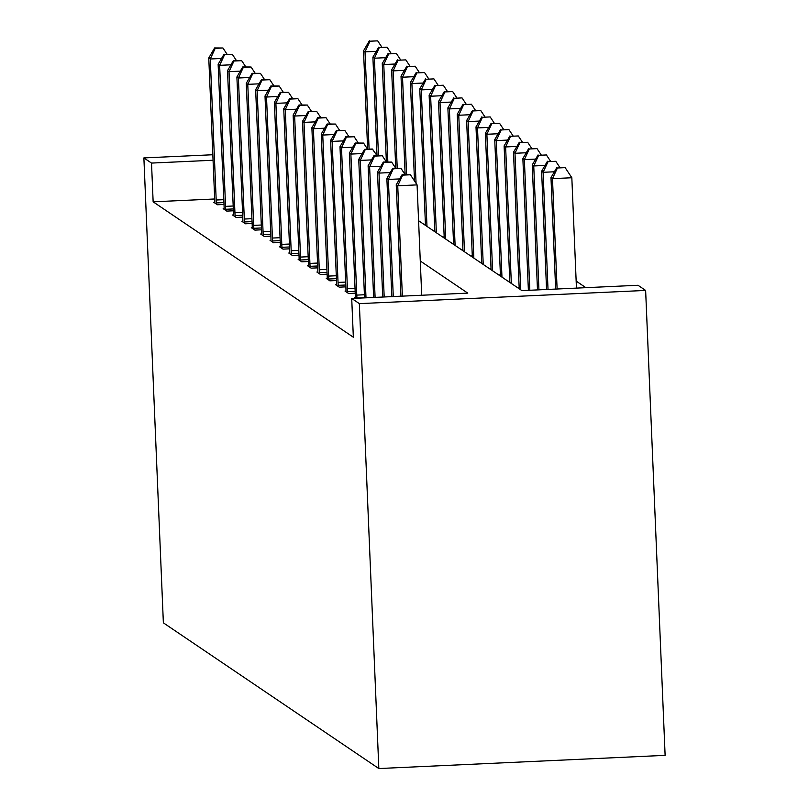 <?xml version="1.0" encoding="UTF-8"?>
<svg xmlns="http://www.w3.org/2000/svg" width="809" height="809" viewBox="0 0 809 809"><rect width="100%" height="100%" fill="white"/><g stroke="black" fill="none" stroke-linecap="round" stroke-linejoin="round"><path stroke-width="1.21" d="M418.587 220.726L521.936 290.623L637.998 285.274L645.633 290.431L665.119 755.353L378.834 768.55L163.367 622.839L143.881 157.917L151.516 163.074L153.144 201.825L353.341 337.211L351.713 298.47L467.774 293.121L420.276 260.994M585.888 287.67L576.16 281.097M214.678 198.984L153.144 201.825M214.769 202.28L213.798 202.321L217.409 204.758L224.022 204.455M224.144 208.621L223.173 208.661L226.783 211.098L233.397 210.795M233.508 214.951L232.547 215.002L236.157 217.439L242.771 217.136M242.882 221.292L241.921 221.342L245.521 223.78L252.135 223.476M252.256 227.632L251.296 227.673L254.896 230.12L261.509 229.807M261.631 233.973L260.67 234.013L264.27 236.45L270.884 236.147M271.005 240.313L270.044 240.354L273.644 242.791L280.258 242.488M280.379 246.654L279.408 246.694L283.019 249.132L289.632 248.828M289.753 252.984L288.783 253.035L292.393 255.472L299.006 255.169M299.128 259.325L298.157 259.376L301.767 261.813L308.381 261.509M308.502 265.665L307.531 265.716L311.141 268.153L317.755 267.85M317.866 272.006L316.906 272.046L320.516 274.494L327.129 274.18M327.24 278.347L326.28 278.387L329.88 280.824L336.493 280.521M336.615 284.687L335.654 284.728L339.254 287.165L345.868 286.861M345.989 291.028L345.028 291.068L348.628 293.505L355.242 293.202M355.363 297.358L354.403 297.409L355.697 298.288M351.713 298.47L359.348 303.628L378.834 768.55M359.348 303.628L645.633 290.431M367.579 147.602L366.558 147.653M212.828 154.741L143.881 157.917M213.06 160.243L151.516 163.074M221.545 58.47L210.279 58.996L216.185 200.015A7.766 0.587 -92.6 0 0 216.347 202.938L216.438 204.101M215.204 48.348L222.94 47.994L214.607 47.943L215.204 48.348L210.279 58.996L208.773 57.975L214.688 199.004A7.766 0.587 -92.6 0 1 214.759 201.866L214.769 202.978M227.005 54.142L222.94 47.994M214.607 47.943L208.773 57.975M369.096 149.159L365.021 51.857L363.524 50.846L367.64 149.23M376.286 51.341L365.021 51.857L369.956 41.208L377.692 40.854L369.956 41.208M363.524 50.846L369.349 40.804M377.692 40.854L381.747 47.003M230.919 64.811L219.643 65.337L225.559 206.356A7.766 0.587 -92.6 0 0 225.721 209.278L225.802 210.441M224.578 54.688L232.314 54.334L223.982 54.284L224.578 54.688L219.643 65.337L218.147 64.316L224.053 205.344A7.766 0.587 -92.6 0 1 224.133 208.206L224.144 209.319M236.38 60.483L232.314 54.334M223.982 54.284L218.147 64.316M240.283 71.152L229.018 71.677L234.934 212.696A7.766 0.587 -92.6 0 0 235.095 215.619L235.176 216.782M233.953 61.029L241.689 60.675L233.356 60.624L233.953 61.029L229.018 71.677L227.521 70.656L233.427 211.685A7.766 0.587 -92.6 0 1 233.508 214.547L233.518 215.659M245.754 66.823L241.689 60.675M233.356 60.624L227.521 70.656M378.47 155.5L374.395 58.197L372.898 57.186L377.014 155.561L372.312 149.008L364.576 149.362L372.909 149.412M385.66 57.682L374.395 58.197L379.33 47.549L387.066 47.195L379.33 47.549M372.898 57.186L378.723 47.144M387.066 47.195L391.121 53.343M387.845 161.84L383.769 64.538L382.263 63.517L386.389 161.901M395.035 64.022L383.769 64.538L388.704 53.89L396.44 53.536L388.704 53.89M382.263 63.517L388.098 53.485M396.44 53.536L400.495 59.684M249.657 77.492L238.392 78.008L244.308 219.037A7.766 0.587 -92.6 0 0 244.47 221.959L244.551 223.122M243.327 67.369L251.063 67.005L242.72 66.955L243.327 67.369L238.392 78.008L236.895 76.997L242.801 218.025A7.766 0.587 -92.6 0 1 242.882 220.887L242.892 222M255.118 73.164L251.063 67.005M242.72 66.955L236.895 76.997M259.032 83.833L247.766 84.348L253.682 225.377A7.766 0.587 -92.6 0 0 253.844 228.3L253.925 229.463M252.701 73.7L260.437 73.346L252.095 73.295L252.701 73.7L247.766 84.348L246.27 83.337L252.175 224.356A7.766 0.587 -92.6 0 1 252.256 227.228L252.266 228.34M264.492 79.494L260.437 73.346M252.095 73.295L246.27 83.337M268.406 90.173L257.141 90.689L263.056 231.718A7.766 0.587 -92.6 0 0 263.218 234.64L263.299 235.793M262.076 80.04L269.812 79.686L261.469 79.636L262.076 80.04L257.141 90.689L255.644 89.678L261.55 230.696A7.766 0.587 -92.6 0 1 261.631 233.558L261.641 234.671M273.867 85.835L269.812 79.686M261.469 79.636L255.644 89.678M397.219 168.171L393.144 70.879L391.637 69.857L395.763 168.242M404.409 70.353L393.144 70.879L398.068 60.23L405.815 59.876L398.068 60.23M391.637 69.857L397.472 59.826M405.815 59.876L409.87 66.025M406.593 174.511L402.518 77.219L401.011 76.198L405.137 174.582M413.783 76.693L402.518 77.219L407.443 66.571L415.179 66.217L407.443 66.571M401.011 76.198L406.846 66.166M415.179 66.217L419.244 72.365M416.069 183.35L411.892 83.549L410.385 82.538L414.511 180.994M423.158 83.034L411.892 83.549L416.817 72.911L424.553 72.547L416.817 72.911M410.385 82.538L416.22 72.507M424.553 72.547L428.618 78.706M277.78 96.514L266.515 97.029L272.421 238.058A7.766 0.587 -92.6 0 0 272.593 240.971L272.673 242.134M271.44 86.381L279.186 86.027L270.843 85.976L271.44 86.381L266.515 97.029L265.008 96.008L270.924 237.037A7.766 0.587 -92.6 0 1 271.005 239.899L271.015 241.011M283.241 92.175L279.186 86.027M270.843 85.976L265.008 96.008M426.98 226.409L421.267 89.89L419.76 88.879L425.483 225.387M432.532 89.374L421.267 89.89L426.191 79.252L433.927 78.888L426.191 79.252M419.76 88.879L425.595 78.837M433.927 78.888L437.993 85.036M287.155 102.844L275.889 103.37L281.795 244.389A7.766 0.587 -92.6 0 0 281.967 247.311L282.048 248.474M280.814 92.722L288.55 92.368L280.217 92.317L280.814 92.722L275.889 103.37L274.382 102.349L280.298 243.378A7.766 0.587 -92.6 0 1 280.369 246.239L280.389 247.352M292.615 98.516L288.55 92.368M280.217 92.317L274.382 102.349M436.354 232.739L430.631 96.231L429.134 95.219L434.858 231.728M441.896 95.715L430.631 96.231L435.566 85.582L443.302 85.228L435.566 85.582M429.134 95.219L434.969 85.178M443.302 85.228L447.367 91.377M296.529 109.185L285.264 109.711L291.169 250.729A7.766 0.587 -92.6 0 0 291.331 253.652L291.422 254.815M290.188 99.062L297.924 98.708L289.592 98.658L290.188 99.062L285.264 109.711L283.757 108.689L289.673 249.718A7.766 0.587 -92.6 0 1 289.743 252.58L289.764 253.692M301.99 104.857L297.924 98.708M289.592 98.658L283.757 108.689M445.729 239.08L440.005 102.571L438.508 101.56L444.232 238.068M451.27 102.055L440.005 102.571L444.94 91.923L452.676 91.569L444.94 91.923M438.508 101.56L444.333 91.518M452.676 91.569L456.741 97.717M305.903 115.525L294.638 116.041L300.543 257.07A7.766 0.587 -92.6 0 0 300.705 259.992L300.796 261.155M299.563 105.403L307.299 105.039L298.966 104.998L299.563 105.403L294.638 116.041L293.131 115.03L299.047 256.059A7.766 0.587 -92.6 0 1 299.118 258.92L299.128 260.033M311.364 111.197L307.299 105.039M298.966 104.998L293.131 115.03M455.103 245.42L449.379 108.912L447.883 107.89L453.596 244.409M460.645 108.386L449.379 108.912L454.314 98.263L462.05 97.909L454.314 98.263M447.883 107.89L453.707 97.859M462.05 97.909L466.105 104.058M315.277 121.866L304.002 122.381L309.918 263.41A7.766 0.587 -92.6 0 0 310.08 266.333L310.16 267.496M308.937 111.743L316.673 111.379L308.34 111.329L308.937 111.743L304.002 122.381L302.505 121.37L308.411 262.389A7.766 0.587 -92.6 0 1 308.492 265.261L308.502 266.373M320.738 117.527L316.673 111.379M308.34 111.329L302.505 121.37M464.477 251.761L458.754 115.252L457.257 114.231L462.97 250.75M470.019 114.726L458.754 115.252L463.688 104.604L471.425 104.25L463.688 104.604M457.257 114.231L463.082 104.199M471.425 104.25L475.48 110.398M324.642 128.206L313.376 128.722L319.292 269.751A7.766 0.587 -92.6 0 0 319.454 272.673L319.535 273.826M318.311 118.074L326.047 117.72L317.704 117.669L318.311 118.074L313.376 128.722L311.88 127.711L317.785 268.73A7.766 0.587 -92.6 0 1 317.866 271.591L317.876 272.704M330.112 123.868L326.047 117.72M317.704 117.669L311.88 127.711M473.852 258.101L468.128 121.593L466.621 120.571L472.345 257.08M479.393 121.067L468.128 121.593L473.063 110.944L480.799 110.59L473.063 110.944M466.621 120.571L472.456 110.54M480.799 110.59L484.854 116.739M334.016 134.547L322.751 135.063L328.666 276.091A7.766 0.587 -92.6 0 0 328.828 279.014L328.909 280.167M327.685 124.414L335.422 124.06L327.079 124.01L327.685 124.414L322.751 135.063L321.254 134.051L327.16 275.07A7.766 0.587 -92.6 0 1 327.24 277.932L327.251 279.044M339.477 130.209L335.422 124.06M327.079 124.01L321.254 134.051M483.226 264.442L477.502 127.923L475.995 126.912L481.719 263.421M488.767 127.407L477.502 127.923L482.427 117.285L490.173 116.921L482.427 117.285M475.995 126.912L481.83 116.87M490.173 116.921L494.228 123.079M343.39 140.877L332.125 141.403L338.041 282.422A7.766 0.587 -92.6 0 0 338.202 285.344L338.283 286.507M337.06 130.755L344.796 130.401L336.453 130.35L337.06 130.755L332.125 141.403L330.628 140.382L336.534 281.411A7.766 0.587 -92.6 0 1 336.615 284.272L336.625 285.385M348.851 136.549L344.796 130.401M336.453 130.35L330.628 140.382M492.6 270.782L486.876 134.264L485.37 133.252L491.093 269.761M498.142 133.748L486.876 134.264L491.801 123.615L499.537 123.261L491.801 123.615M485.37 133.252L491.205 123.211M499.537 123.261L503.602 129.41M352.764 147.218L341.499 147.744L347.415 288.762A7.766 0.587 -92.6 0 0 347.577 291.685L347.658 292.848M346.434 137.095L354.17 136.741L345.827 136.691L346.434 137.095L341.499 147.744L339.992 146.722L345.908 287.751A7.766 0.587 -92.6 0 1 345.989 290.613L345.999 291.725M358.225 142.89L354.17 136.741M345.827 136.691L339.992 146.722M501.964 277.113L496.251 140.604L494.744 139.593L500.468 276.102M507.516 140.088L496.251 140.604L501.175 129.956L508.912 129.602L501.175 129.956M494.744 139.593L500.579 129.551M508.912 129.602L512.977 135.75M362.139 153.558L350.873 154.084L356.779 295.103A7.766 0.587 -92.6 0 0 356.951 298.025L356.961 298.228M355.798 143.436L363.544 143.082L355.202 143.031L355.798 143.436L350.873 154.084L349.367 153.063L355.282 294.092A7.766 0.587 -92.6 0 1 355.363 296.954L355.373 298.066M367.599 149.23L363.544 143.082M355.202 143.031L349.367 153.063M511.339 283.453L505.625 146.945L504.118 145.923L509.842 282.442M516.89 146.429L505.625 146.945L510.55 136.296L518.286 135.942L510.55 136.296M504.118 145.923L509.953 135.892M518.286 135.942L522.351 142.091M371.513 159.899L360.248 160.415L366.002 297.813M365.172 149.776L360.248 160.415L358.741 159.403L364.546 297.884M364.576 149.362L358.741 159.403M520.713 289.794L514.989 153.285L513.493 152.264L519.216 288.783M526.255 152.759L514.989 153.285L519.924 142.637L527.66 142.283L519.924 142.637M513.493 152.264L519.327 142.232M527.66 142.283L531.725 148.431M380.887 166.239L369.622 166.755L375.093 297.399M374.547 156.117L382.283 155.753L373.95 155.702L374.547 156.117L369.622 166.755L368.115 165.744L373.637 297.459M386.348 161.901L382.283 155.753M373.95 155.702L368.115 165.744M529.844 290.259L524.363 159.626L522.867 158.604L528.388 290.33M535.629 159.1L524.363 159.626L529.298 148.977L537.034 148.623L529.298 148.977M522.867 158.604L528.692 148.573M537.034 148.623L541.1 154.772M390.262 172.58L378.996 173.096L384.184 296.974M383.921 162.447L391.657 162.093L383.324 162.043L383.921 162.447L378.996 173.096L377.49 172.084L382.728 297.045M395.722 168.242L391.657 162.093M383.324 162.043L377.49 172.084M538.936 289.834L533.738 165.956L532.241 164.945L537.479 289.905M545.003 165.44L533.738 165.956L538.673 155.318L546.409 154.954L538.673 155.318M532.241 164.945L538.066 154.913M546.409 154.954L550.464 161.112M399.636 178.92L388.36 179.436L393.275 296.559M393.295 168.788L401.031 168.434L392.699 168.383L393.295 168.788L388.36 179.436L386.864 178.415L391.819 296.62M405.097 174.582L401.031 168.434M392.699 168.383L386.864 178.415M548.017 289.42L543.112 172.297L541.615 171.286L546.56 289.491M554.377 171.781L543.112 172.297L548.047 161.658L555.783 161.294L548.047 161.658M541.615 171.286L547.44 161.244M555.783 161.294L559.838 167.443M421.711 295.245L417.08 184.887L397.735 185.777L402.366 296.134M402.67 175.128L410.406 174.774L402.063 174.724L402.67 175.128L397.735 185.777L396.238 184.755L400.91 296.205M417.08 184.887L410.406 174.774M402.063 174.724L396.238 184.755M576.453 288.105L571.832 177.747L552.486 178.637L550.98 177.626L555.652 289.066M557.108 289.005L552.486 178.637L557.421 167.989L565.157 167.635L557.421 167.989M550.98 177.626L556.814 167.584M565.157 167.635L571.832 177.747M216.185 200.015L223.82 199.671M216.347 202.938L223.941 202.594M225.559 206.356L233.194 206.002M225.721 209.278L233.316 208.934M234.934 212.696L242.569 212.342M235.095 215.619L242.69 215.265M244.308 219.037L251.943 218.683M244.47 221.959L252.064 221.605M253.682 225.377L261.307 225.023M253.844 228.3L261.438 227.946M263.056 231.718L270.681 231.364M263.218 234.64L270.803 234.286M425.433 224.224L423.865 224.295M272.421 238.058L280.056 237.704M272.593 240.971L280.177 240.627M434.807 230.565L433.24 230.636M281.795 244.389L289.43 244.045M281.967 247.311L289.551 246.967M444.181 236.906L442.614 236.976M291.169 250.729L298.804 250.375M291.331 253.652L298.925 253.308M453.556 243.246L451.988 243.317M300.543 257.07L308.178 256.716M300.705 259.992L308.3 259.638M462.93 249.587L461.363 249.657M309.918 263.41L317.553 263.056M310.08 266.333L317.674 265.979M472.294 255.917L470.737 255.998M319.292 269.751L326.927 269.397M319.454 272.673L327.048 272.32M481.668 262.258L480.111 262.328M328.666 276.091L336.301 275.738M328.828 279.014L336.423 278.66M491.043 268.598L489.485 268.669M338.041 282.422L345.665 282.078M338.202 285.344L345.797 285.001M500.417 274.939L498.85 275.009M347.415 288.762L355.04 288.419M347.577 291.685L355.161 291.341M509.791 281.279L508.224 281.35M356.779 295.103L364.414 294.749M356.951 298.025L364.535 297.672M519.166 287.62L517.598 287.691"/></g></svg>

